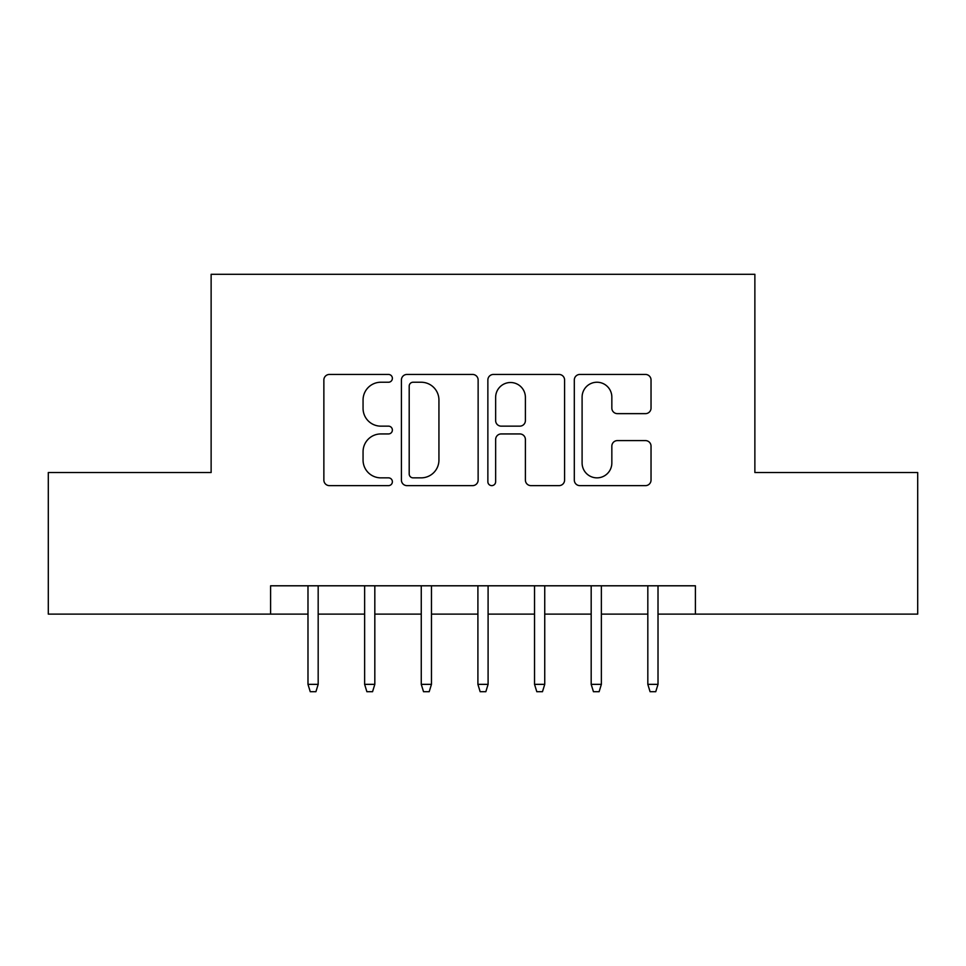 <?xml version="1.0" encoding="UTF-8"?>
<svg xmlns="http://www.w3.org/2000/svg" width="966" height="966" viewBox="0 0 966 966"><rect width="100%" height="100%" fill="white"/><g stroke="black" fill="none" stroke-linecap="round" stroke-linejoin="round"><path stroke-width="1.45" d="M392.377 378.346A3.888 3.888 0 0 0 388.489 374.446L329.418 374.446A5.554 5.554 0 0 0 323.864 380.012L323.864 480.078A5.554 5.554 0 0 0 329.418 485.632L388.489 485.632A3.888 3.888 0 0 0 392.377 481.744A3.888 3.888 0 0 0 388.489 477.856L380.845 477.856A17.786 17.786 0 0 1 363.059 460.07L363.059 451.726A17.786 17.786 0 0 1 380.845 433.939L388.489 433.939A3.888 3.888 0 0 0 392.377 430.039A3.888 3.888 0 0 0 388.489 426.151L380.845 426.151A17.786 17.786 0 0 1 363.059 408.364L363.059 400.021A17.786 17.786 0 0 1 380.845 382.234L388.489 382.234A3.888 3.888 0 0 0 392.377 378.346M645.469 413.641A5.554 5.554 0 0 0 651.036 408.087L651.036 380.012A5.554 5.554 0 0 0 645.469 374.446L579.878 374.446A5.554 5.554 0 0 0 574.311 380.012L574.311 480.078A5.554 5.554 0 0 0 579.878 485.632L645.469 485.632A5.554 5.554 0 0 0 651.036 480.078L651.036 446.171A5.554 5.554 0 0 0 645.469 440.605L617.395 440.605A5.554 5.554 0 0 0 611.84 446.171L611.84 462.98A14.876 14.876 0 0 1 596.964 477.856A14.876 14.876 0 0 1 582.1 462.98L582.1 397.098A14.876 14.876 0 0 1 596.964 382.234A14.876 14.876 0 0 1 611.84 397.098L611.84 408.087A5.554 5.554 0 0 0 617.395 413.641L645.469 413.641M270.601 614.122L48.3 614.122L48.3 472.519L211.131 472.519L211.131 274.284L754.869 274.284L754.869 472.519L917.7 472.519L917.7 614.122L695.399 614.122L695.399 585.794L270.601 585.794L270.601 614.122L307.985 614.122M478.134 380.012A5.554 5.554 0 0 0 472.579 374.446L406.976 374.446A5.554 5.554 0 0 0 401.409 380.012L401.409 480.078A5.554 5.554 0 0 0 406.976 485.632L472.579 485.632A5.554 5.554 0 0 0 478.134 480.078L478.134 380.012M493.421 374.446L559.024 374.446A5.554 5.554 0 0 1 564.591 380.012L564.591 480.078A5.554 5.554 0 0 1 559.024 485.632L530.95 485.632A5.554 5.554 0 0 1 525.395 480.078L525.395 439.494A5.554 5.554 0 0 0 519.829 433.939L501.209 433.939A5.554 5.554 0 0 0 495.643 439.494L495.643 481.744A3.888 3.888 0 0 1 491.754 485.632A3.888 3.888 0 0 1 487.866 481.744L487.866 380.012A5.554 5.554 0 0 1 493.421 374.446M318.176 614.122L364.629 614.122M374.82 614.122L421.261 614.122M431.464 614.122L477.904 614.122M488.096 614.122L534.536 614.122M544.739 614.122L591.18 614.122M601.371 614.122L647.824 614.122M658.015 614.122L695.399 614.122M413.086 382.234A3.888 3.888 0 0 0 409.198 386.122L409.198 473.968A3.888 3.888 0 0 0 413.086 477.856L421.152 477.856A17.786 17.786 0 0 0 438.938 460.07L438.938 400.021A17.786 17.786 0 0 0 421.152 382.234L413.086 382.234M525.395 397.376A14.876 14.876 0 0 0 510.519 382.512A14.876 14.876 0 0 0 495.643 397.376L495.643 420.596A5.554 5.554 0 0 0 501.209 426.151L519.829 426.151A5.554 5.554 0 0 0 525.395 420.596L525.395 397.376M307.985 684.351L310.255 691.716L315.918 691.716L318.176 684.351L307.985 684.351L307.985 585.794M318.176 684.351L318.176 585.794M364.629 684.351L366.887 691.716L372.55 691.716L374.82 684.351L364.629 684.351L364.629 585.794M374.82 684.351L374.82 585.794M421.261 684.351L423.531 691.716L429.194 691.716L431.464 684.351L421.261 684.351L421.261 585.794M431.464 684.351L431.464 585.794M477.904 684.351L480.162 691.716L485.838 691.716L488.096 684.351L477.904 684.351L477.904 585.794M488.096 684.351L488.096 585.794M534.536 684.351L536.806 691.716L542.469 691.716L544.739 684.351L534.536 684.351L534.536 585.794M544.739 684.351L544.739 585.794M591.18 684.351L593.45 691.716L599.113 691.716L601.371 684.351L591.18 684.351L591.18 585.794M601.371 684.351L601.371 585.794M647.824 684.351L650.082 691.716L655.745 691.716L658.015 684.351L647.824 684.351L647.824 585.794M658.015 684.351L658.015 585.794"/></g></svg>
